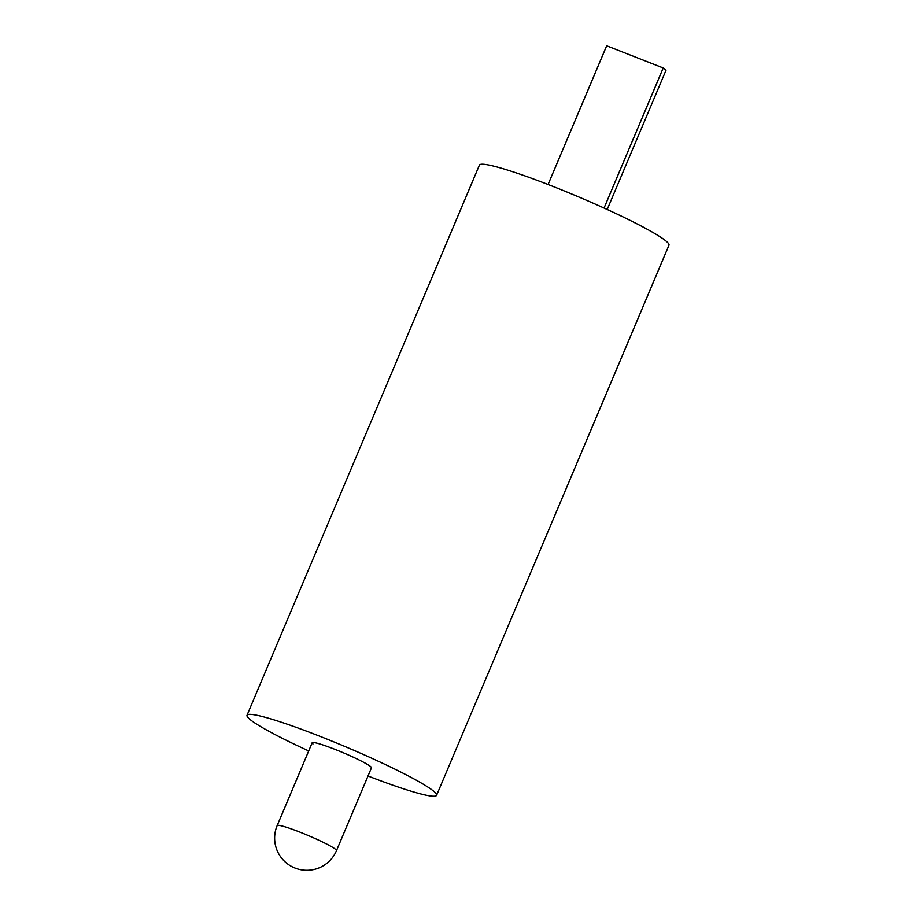 <?xml version="1.0" encoding="UTF-8"?>
<svg xmlns="http://www.w3.org/2000/svg" width="916" height="916" viewBox="0 0 916 916"><rect width="100%" height="100%" fill="white"/><g stroke="black" fill="none" stroke-linecap="round" stroke-linejoin="round"><path stroke-width="1.37" d="M548.077 184.517L606.678 45.8L663.218 67.979A32.197 2.92 22.9 0 1 665.165 69.387A32.197 2.92 22.9 0 1 665.978 70.349L607.205 209.489M663.218 67.979L604.056 208.046M312.974 743.987A32.197 2.92 22.9 0 1 312.15 742.773A32.197 2.92 22.9 0 1 338.828 750.914A32.197 2.92 22.9 0 1 370.637 766.612A32.197 2.92 22.9 0 1 371.461 767.826L336.481 850.643A32.197 2.92 22.9 0 0 335.657 849.43A32.197 2.92 22.9 0 0 299.795 832.094A32.197 2.92 22.9 0 0 277.17 825.591A32.197 32.197 0 0 0 285.895 862.574A32.197 32.197 0 0 0 336.481 850.643M308.703 750.937A102.89 9.32 22.9 0 1 249.656 719.152A102.89 9.32 22.9 0 1 247.022 715.27A102.89 9.32 22.9 0 1 332.29 741.262A102.89 9.32 22.9 0 1 433.955 791.458A102.89 9.32 22.9 0 1 436.589 795.34A102.89 9.32 22.9 0 1 368.014 775.989M247.022 715.27L479.411 165.12A102.89 9.32 22.9 0 1 564.68 191.112A102.89 9.32 22.9 0 1 666.344 241.32A102.89 9.32 22.9 0 1 668.978 245.202L436.589 795.34M312.15 742.773L277.17 825.591"/></g></svg>
